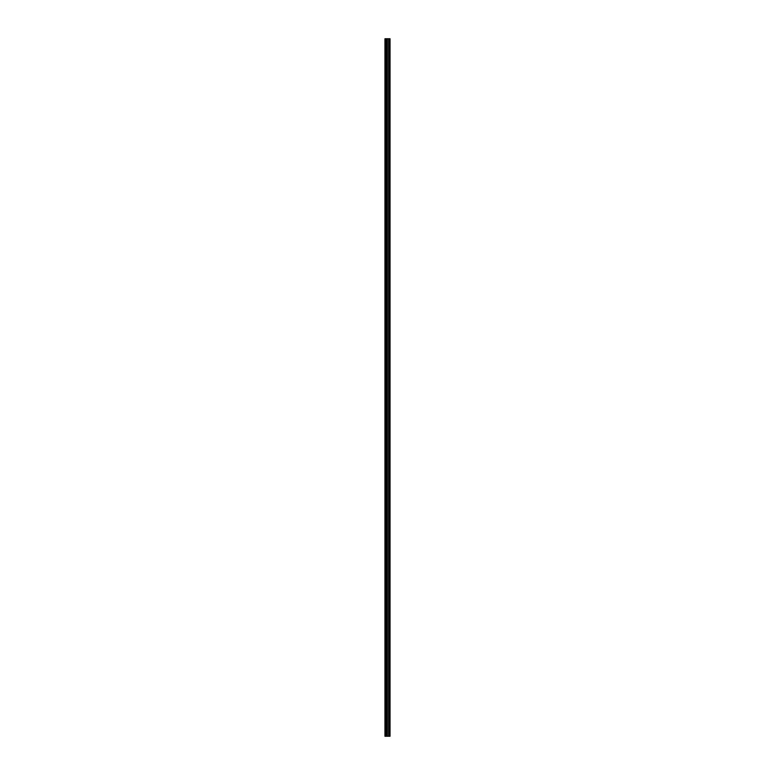 <?xml version="1.0" encoding="UTF-8"?>
<svg xmlns="http://www.w3.org/2000/svg" width="775" height="775" viewBox="0 0 775 775"><rect width="100%" height="100%" fill="white"/><g stroke="black" fill="none" stroke-linecap="round" stroke-linejoin="round"><path stroke-width="1.16" d="M386.638 736.25L390.048 736.25L390.048 38.75L384.952 38.75L384.952 736.25L386.638 736.25L386.638 38.75M386.744 38.75L386.744 736.25L386.725 38.75M389.389 38.75L389.389 736.25L389.379 38.75M389.622 736.25L389.622 38.75L389.622 736.25M389.622 732.898L389.622 728.8L389.622 732.898M389.622 726.427L389.622 722.319L389.622 726.427M389.622 719.946L389.622 715.838L389.622 719.946M389.622 713.465L389.622 709.367L389.622 713.465M389.622 706.994L389.622 702.886L389.622 706.994M389.622 700.513L389.622 696.405L389.622 700.513M389.622 694.032L389.622 689.934L389.622 694.032M389.622 687.551L389.622 683.453L389.622 687.551M389.622 681.08L389.622 676.972L389.622 681.08M389.622 674.599L389.622 670.491L389.622 674.599M389.622 668.118L389.622 664.02L389.622 668.118M389.622 661.637L389.622 657.539L389.622 661.637M389.622 655.166L389.622 651.058L389.622 655.166M389.622 648.685L389.622 644.577L389.622 648.685M389.622 642.204L389.622 638.106L389.622 642.204M389.622 635.732L389.622 631.625L389.622 635.732M389.622 629.252L389.622 625.144L389.622 629.252M389.622 622.771L389.622 618.673L389.622 622.771M389.622 616.29L389.622 612.192L389.622 616.29M389.622 609.818L389.622 605.711L389.622 609.818M389.622 603.337L389.622 599.23L389.622 603.337M389.622 596.857L389.622 592.759L389.622 596.857M389.622 590.376L389.622 586.278L389.622 590.376M389.622 583.904L389.622 579.797L389.622 583.904M389.622 577.423L389.622 573.316L389.622 577.423M389.622 570.942L389.622 566.845L389.622 570.942M389.622 564.462L389.622 560.364L389.622 564.462M389.622 557.99L389.622 553.883L389.622 557.99M389.622 551.509L389.622 547.412L389.622 551.509M389.622 545.028L389.622 540.931L389.622 545.028M389.622 538.557L389.622 534.45L389.622 538.557M389.622 532.076L389.622 527.969L389.622 532.076M389.622 525.595L389.622 521.498L389.622 525.595M389.622 519.114L389.622 515.017L389.622 519.114M389.622 512.643L389.622 508.536L389.622 512.643M389.622 506.162L389.622 502.055L389.622 506.162M389.622 499.681L389.622 495.583L389.622 499.681M389.622 493.2L389.622 489.103L389.622 493.2M389.622 486.729L389.622 482.622L389.622 486.729M389.622 480.248L389.622 476.141L389.622 480.248M389.622 473.767L389.622 469.669L389.622 473.767M389.622 467.296L389.622 463.188L389.622 467.296M389.622 460.815L389.622 456.707L389.622 460.815M389.622 454.334L389.622 450.236L389.622 454.334M389.622 447.853L389.622 443.755L389.622 447.853M389.622 441.382L389.622 437.274L389.622 441.382M389.622 434.901L389.622 430.793L389.622 434.901M389.622 428.42L389.622 424.322L389.622 428.42M389.622 421.939L389.622 417.841L389.622 421.939M389.622 415.468L389.622 411.36L389.622 415.468M389.622 408.987L389.622 404.879L389.622 408.987M389.622 402.506L389.622 398.408L389.622 402.506M389.622 396.025L389.622 391.927L389.622 396.025M389.622 389.554L389.622 385.446L389.622 389.554M389.622 383.073L389.622 378.975L389.622 383.073M389.622 376.592L389.622 372.494L389.622 376.592M389.622 370.121L389.622 366.013L389.622 370.121M389.622 363.64L389.622 359.532L389.622 363.64M389.622 357.159L389.622 353.061L389.622 357.159M389.622 350.678L389.622 346.58L389.622 350.678M389.622 344.207L389.622 340.099L389.622 344.207M389.622 337.726L389.622 333.618L389.622 337.726M389.622 331.245L389.622 327.147L389.622 331.245M389.622 324.764L389.622 320.666L389.622 324.764M389.622 318.293L389.622 314.185L389.622 318.293M389.622 311.812L389.622 307.704L389.622 311.812M389.622 305.331L389.622 301.233L389.622 305.331M389.622 298.859L389.622 294.752L389.622 298.859M389.622 292.378L389.622 288.271L389.622 292.378M389.622 285.897L389.622 281.8L389.622 285.897M389.622 279.417L389.622 275.319L389.622 279.417M389.622 272.945L389.622 268.838L389.622 272.945M389.622 266.464L389.622 262.357L389.622 266.464M389.622 259.983L389.622 255.886L389.622 259.983M389.622 253.502L389.622 249.405L389.622 253.502M389.622 247.031L389.622 242.924L389.622 247.031M389.622 240.55L389.622 236.443L389.622 240.55M389.622 234.069L389.622 229.972L389.622 234.069M389.622 227.588L389.622 223.491L389.622 227.588M389.622 221.117L389.622 217.01L389.622 221.117M389.622 214.636L389.622 210.538L389.622 214.636M389.622 208.155L389.622 204.057L389.622 208.155M389.622 201.684L389.622 197.577L389.622 201.684M389.622 195.203L389.622 191.096L389.622 195.203M389.622 188.722L389.622 184.624L389.622 188.722M389.622 182.241L389.622 178.143L389.622 182.241M389.622 175.77L389.622 171.662L389.622 175.77M389.622 169.289L389.622 165.182L389.622 169.289M389.622 162.808L389.622 158.71L389.622 162.808M389.622 156.327L389.622 152.229L389.622 156.327M389.622 149.856L389.622 145.748L389.622 149.856M389.622 143.375L389.622 139.267L389.622 143.375M389.622 136.894L389.622 132.796L389.622 136.894M389.622 130.423L389.622 126.315L389.622 130.423M389.622 123.942L389.622 119.834L389.622 123.942M389.622 117.461L389.622 113.363L389.622 117.461M389.622 110.98L389.622 106.882L389.622 110.98M389.622 104.509L389.622 100.401L389.622 104.509M389.622 98.028L389.622 93.92L389.622 98.028M389.622 91.547L389.622 87.449L389.622 91.547M389.622 85.066L389.622 80.968L389.622 85.066M389.622 78.595L389.622 74.487L389.622 78.595M389.622 72.114L389.622 68.006L389.622 72.114M389.622 65.633L389.622 61.535L389.622 65.633M389.622 59.162L389.622 55.054L389.622 59.162M389.622 52.681L389.622 48.573L389.622 52.681M389.622 46.2L389.622 42.102L389.622 46.2M389.961 736.25L389.961 38.75M385.272 736.25L385.272 38.75M389.709 736.25L389.709 38.75M389.544 736.25L389.544 38.75M389.486 736.25L389.486 38.75M389.282 736.25L389.282 38.75M388.769 736.25L388.769 38.75M388.721 736.25L388.721 38.75M387.393 736.25L387.393 38.75M387.355 736.25L387.355 38.75M386.832 736.25L386.832 38.75M386.289 736.25L386.289 38.75M386.212 736.25L386.212 38.75"/></g></svg>
